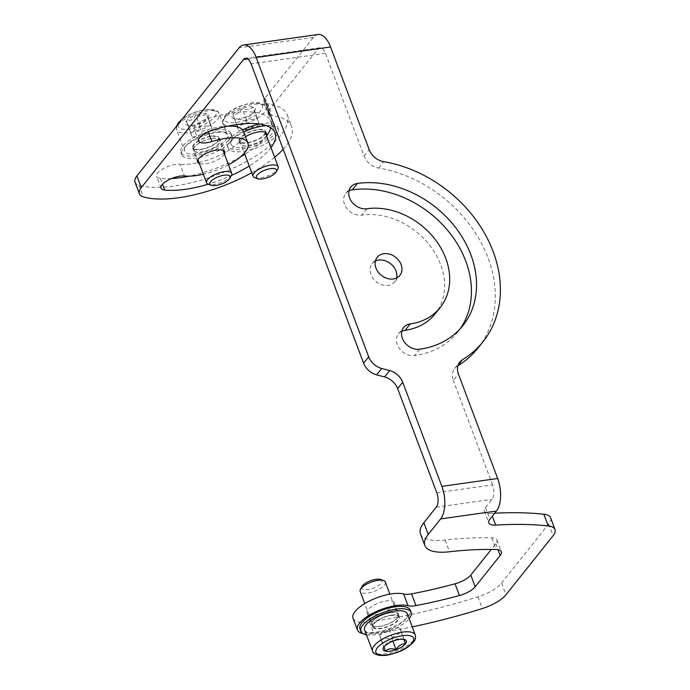 <?xml version="1.0" encoding="UTF-8"?>
<svg xmlns="http://www.w3.org/2000/svg" width="690" height="690" viewBox="0 0 690 690"><rect width="100%" height="100%" fill="white"/><g stroke="black" fill="none" stroke-linecap="round" stroke-linejoin="round"><path stroke-width="0.52" stroke-dasharray="3.45 2.59" d="M192.079 137.034L202.817 135.516L212.261 129.66L210.959 125.313L200.221 126.831L190.785 132.687L192.079 137.034L186.378 120.983C190.293 121.069 193.442 119.12 195.822 115.126A12.403 4.528 159.4 0 0 186.378 120.983A12.403 4.528 159.4 0 0 186.869 125.071A12.403 4.528 159.4 0 0 187.68 125.33A12.403 4.528 159.4 0 0 198.418 123.812A12.403 4.528 159.4 0 0 207.863 117.956A12.403 4.528 159.4 0 0 208.527 116.929A12.403 4.528 159.4 0 0 206.56 113.609A12.403 4.528 159.4 0 0 195.822 115.126C200.169 116.662 203.748 116.153 206.56 113.609L207.863 117.956C205.482 121.949 202.334 123.898 198.418 123.812C195.606 126.356 192.027 126.865 187.68 125.33L186.869 125.071M225.682 140.096A22.83 8.323 159.4 0 0 227.295 134.852A22.83 8.323 159.4 0 0 208.889 133.204A22.83 8.323 159.4 0 0 186.153 145.668A22.83 8.323 159.4 0 0 184.549 150.912A22.83 8.323 159.4 0 0 202.946 152.559A22.83 8.323 159.4 0 0 225.682 140.096M217.548 141.243A13.429 4.899 159.4 0 0 218.489 138.155A13.429 4.899 159.4 0 0 207.664 137.189A13.429 4.899 159.4 0 0 194.295 144.52A13.429 4.899 159.4 0 0 193.347 147.608A13.429 4.899 159.4 0 0 204.171 148.574A13.429 4.899 159.4 0 0 217.548 141.243M208.527 116.929L207.863 117.956L212.261 129.66M200.221 126.831L195.822 115.126M210.959 125.313L206.56 113.609M202.817 135.516L198.418 123.812M190.785 132.687L186.378 120.983M230.762 176.399A13.429 4.899 159.4 0 0 231.383 175.493A68.232 24.883 -20.6 0 1 208.233 184.187A13.429 4.899 159.4 0 0 219.938 182.962A13.429 4.899 159.4 0 0 230.762 176.399M238.576 130.47L249.323 128.961L258.759 123.096L257.456 118.758L246.718 120.267L237.282 126.132L238.576 130.47L232.884 114.419C236.791 114.514 239.939 112.556 242.319 108.563C246.666 110.098 250.246 109.598 253.058 107.054L254.36 111.392C251.979 115.385 248.831 117.343 244.916 117.248A12.403 4.528 159.4 0 0 254.36 111.392A12.403 4.528 159.4 0 0 255.024 110.374A12.403 4.528 159.4 0 0 253.058 107.054A12.403 4.528 159.4 0 0 242.319 108.563A12.403 4.528 159.4 0 0 232.884 114.419A12.403 4.528 159.4 0 0 233.367 118.508A12.403 4.528 159.4 0 0 234.177 118.766A12.403 4.528 159.4 0 0 244.916 117.248C242.104 119.801 238.524 120.302 234.177 118.766L233.367 118.508M232.659 139.113A22.83 8.323 159.4 0 0 231.047 144.357A22.83 8.323 159.4 0 0 249.452 146.004A22.83 8.323 159.4 0 0 272.179 133.532A22.83 8.323 159.4 0 0 273.792 128.288A22.83 8.323 159.4 0 0 255.386 126.641A22.83 8.323 159.4 0 0 232.659 139.113M240.793 137.957A13.429 4.899 159.4 0 0 239.844 141.045A13.429 4.899 159.4 0 0 250.668 142.011A13.429 4.899 159.4 0 0 264.046 134.679A13.429 4.899 159.4 0 0 264.995 131.592A13.429 4.899 159.4 0 0 254.17 130.626A13.429 4.899 159.4 0 0 240.793 137.957M255.024 110.374L254.36 111.392L258.759 123.096M249.323 128.961L244.916 117.248M246.718 120.267L242.319 108.563M257.456 118.758L253.058 107.054M237.282 126.132L232.884 114.419M254.739 177.623A13.429 4.899 159.4 0 0 266.435 176.399A13.429 4.899 159.4 0 0 277.259 169.844A13.429 4.899 159.4 0 0 277.88 168.929M420.443 533.827A48.352 17.63 159.4 0 0 445.128 540.063A247.124 90.123 159.4 0 1 491.737 537.829A16.12 5.874 159.4 0 1 496.929 540.046A16.12 5.874 159.4 0 1 495.791 543.755L491.254 549.438M375.196 614.738A14.507 5.287 159.4 0 0 388.953 609.667A14.507 5.287 159.4 0 0 394.266 602.741A14.507 5.287 159.4 0 0 386.184 600.964A14.507 5.287 159.4 0 0 372.428 606.027A14.507 5.287 159.4 0 0 367.115 612.953A14.507 5.287 159.4 0 0 375.196 614.738M494.713 513.196A298.158 108.735 159.4 0 0 491.297 513.386L492.341 516.163M353.03 618.24A29.549 10.773 159.4 0 0 369.495 621.88A298.158 108.735 159.4 0 0 477.911 596.841A26.858 9.798 159.4 0 0 501.57 583.059L548.714 523.969A26.858 9.798 159.4 0 0 550.603 517.802M436.779 492.746L492.574 484.872A10.747 5.218 82 0 1 492.03 499.336L485.519 507.486A16.12 5.874 159.4 0 0 484.389 511.195A16.12 5.874 159.4 0 0 491.297 513.386M477.937 348.096A120.879 96.022 38.6 0 0 488.08 257.948A120.879 96.022 38.6 0 0 378.672 168.041A16.12 12.8 38.6 0 1 364.087 156.061L325.482 53.337A10.747 5.218 -98 0 0 319.91 47.8A10.747 5.218 -98 0 0 317.883 49.076L269.523 109.693A16.12 5.874 159.4 0 0 268.746 110.849M362.837 633.558A29.549 10.773 159.4 0 0 373.894 633.584A298.158 108.735 159.4 0 0 412.232 626.865M379.595 626.442A14.507 5.287 159.4 0 0 393.352 621.38A14.507 5.287 159.4 0 0 398.665 614.454A14.507 5.287 159.4 0 0 390.583 612.668A14.507 5.287 159.4 0 0 376.826 617.731A14.507 5.287 159.4 0 0 371.513 624.657A14.507 5.287 159.4 0 0 379.595 626.442M318.03 34.5A24.176 11.739 82 0 0 313.484 37.364L265.124 97.989A16.12 5.874 159.4 0 0 263.985 101.689A16.12 5.874 159.4 0 0 267.66 103.785L272.058 115.489A16.12 5.874 159.4 0 1 270.342 115.075M457.901 365.786A120.879 96.022 38.6 0 1 457.427 366.079A16.12 12.8 38.6 0 0 454.693 368.477A16.12 12.8 38.6 0 0 453.347 380.492L458.436 374.118M492.574 484.872L453.347 380.492M375.395 261.062A14.507 11.523 38.6 0 0 372.117 263.666A14.507 11.523 38.6 0 0 370.901 274.482A14.507 11.523 38.6 0 0 382.088 284.815A14.507 11.523 38.6 0 0 394.792 281.762A14.507 11.523 38.6 0 0 396.603 277.984M348.993 190.828A14.507 11.523 38.6 0 0 345.716 193.433A14.507 11.523 38.6 0 0 344.5 204.249A14.507 11.523 38.6 0 0 361.802 215.116A66.076 52.492 38.6 0 1 440.643 264.641A66.076 52.492 38.6 0 1 435.105 313.924M401.796 331.304A14.507 11.523 38.6 0 0 398.518 333.9A14.507 11.523 38.6 0 0 397.302 344.724A14.507 11.523 38.6 0 0 414.604 355.591A95.091 75.538 38.6 0 0 457.781 332.019A95.091 75.538 38.6 0 0 460.213 328.742M271.015 147.617A68.232 24.883 -20.6 0 1 255.869 161.624A68.232 24.883 -20.6 0 1 249.237 166.023M228.502 164.781A39.218 14.3 -20.6 0 1 203.36 174.234M224.474 154.077A14.507 5.287 -20.6 0 1 205.706 163.815A14.507 5.287 -20.6 0 1 199.332 163.521M251.746 172.707A85.957 31.343 159.4 0 0 274.663 157.329M283.185 149.256A85.957 31.343 159.4 0 0 291.663 126.684A85.957 31.343 159.4 0 0 272.058 115.489M266.616 135.913A68.232 24.883 -20.6 0 1 251.471 149.92A68.232 24.883 -20.6 0 1 244.838 154.319M240.249 157.035A68.232 24.883 -20.6 0 1 189.414 176.14M171.482 178.555A68.232 24.883 -20.6 0 1 160.322 178.339A14.507 5.287 -20.6 0 1 156.621 176.399A14.507 5.287 -20.6 0 1 157.648 173.069A14.507 5.287 -20.6 0 1 180.081 164.255L184.48 175.967M228.58 126.011A39.218 14.3 -20.6 0 0 207.535 129.849A14.507 5.287 -20.6 0 1 194.226 129.272A14.507 5.287 -20.6 0 1 198.315 123.165A14.507 5.287 -20.6 0 1 208.078 118.482A68.232 24.883 -20.6 0 1 270.67 121.216A68.232 24.883 -20.6 0 1 270.816 127.84M243.51 131.419A39.218 14.3 -20.6 0 1 232.478 147.927A39.218 14.3 -20.6 0 1 180.081 164.255M212.296 138.336A14.507 5.287 -20.6 0 1 220.377 140.122A14.507 5.287 -20.6 0 1 215.064 147.048A14.507 5.287 -20.6 0 1 201.308 152.111A14.507 5.287 -20.6 0 1 193.226 150.325A14.507 5.287 -20.6 0 1 198.539 143.399A14.507 5.287 -20.6 0 1 212.296 138.336M134.99 182.126A26.858 9.798 159.4 0 0 138.932 185.153A85.957 31.343 159.4 0 0 174.242 186.033A85.957 31.343 159.4 0 0 255.774 156.026A85.957 31.343 159.4 0 0 287.264 114.98A85.957 31.343 159.4 0 0 267.66 103.785M216.099 130.125A26.858 9.798 -20.6 0 1 231.064 133.429A26.858 9.798 -20.6 0 1 221.223 146.254A26.858 9.798 -20.6 0 1 195.744 155.638A26.858 9.798 -20.6 0 1 180.78 152.335A26.858 9.798 -20.6 0 1 190.613 139.501A26.858 9.798 -20.6 0 1 216.099 130.125M216.979 132.471A26.858 9.798 -20.6 0 1 231.944 135.775A26.858 9.798 -20.6 0 1 222.102 148.6A26.858 9.798 -20.6 0 1 196.624 157.976A26.858 9.798 -20.6 0 1 181.66 154.672A26.858 9.798 -20.6 0 1 191.501 141.847A26.858 9.798 -20.6 0 1 216.979 132.471M212.192 138.466A14.24 5.192 -20.6 0 1 220.127 140.217A14.24 5.192 -20.6 0 1 214.909 147.013A14.24 5.192 -20.6 0 1 201.411 151.981A14.24 5.192 -20.6 0 1 193.476 150.23A14.24 5.192 -20.6 0 1 198.686 143.434A14.24 5.192 -20.6 0 1 212.192 138.466M211.312 136.12A14.24 5.192 -20.6 0 1 219.248 137.871A14.24 5.192 -20.6 0 1 214.029 144.667A14.24 5.192 -20.6 0 1 200.531 149.644A14.24 5.192 -20.6 0 1 192.596 147.893A14.24 5.192 -20.6 0 1 197.806 141.088A14.24 5.192 -20.6 0 1 211.312 136.12M404.107 639.423L404.211 639.449C399.864 637.914 396.284 638.414 393.473 640.967C389.557 640.872 386.409 642.83 384.028 646.823L383.951 646.927M407.341 613.859A22.83 8.323 -20.6 0 1 405.729 619.111A22.83 8.323 -20.6 0 1 383.002 631.574A22.83 8.323 -20.6 0 1 364.596 629.927M374.342 623.536A13.429 4.899 -20.6 0 1 387.72 616.205A13.429 4.899 -20.6 0 1 398.544 617.17A13.429 4.899 -20.6 0 1 397.595 620.258A13.429 4.899 -20.6 0 1 384.218 627.59A13.429 4.899 -20.6 0 1 373.394 626.624A13.429 4.899 -20.6 0 1 374.342 623.536M399.812 627.745L401.106 632.083L391.67 637.948L380.932 639.457L379.629 635.119L389.074 629.254L399.812 627.745L404.211 639.449M389.074 629.254L393.473 640.967M380.932 639.457L385.331 651.162M391.67 637.948L392.886 641.183M379.629 635.119L384.028 646.823M401.106 632.083L403.848 639.371M385.322 582.006A13.429 4.899 -20.6 0 1 384.382 585.094A13.429 4.899 -20.6 0 1 371.004 592.425A13.429 4.899 -20.6 0 1 360.18 591.459M380.647 579.496A10.799 3.933 -20.6 0 1 381.234 583.119A10.799 3.933 -20.6 0 1 368.495 589.45A10.799 3.933 -20.6 0 1 362.052 586.483M366.416 634.757A26.858 9.798 159.4 0 0 375.791 634.645A26.858 9.798 159.4 0 0 409.161 618.689M359.947 629.004A26.858 9.798 159.4 0 0 374.912 632.307A26.858 9.798 159.4 0 0 400.39 622.932A26.858 9.798 159.4 0 0 410.231 610.107M390.48 612.798A14.24 5.192 159.4 0 0 376.981 617.766A14.24 5.192 159.4 0 0 371.763 624.562A14.24 5.192 159.4 0 0 379.698 626.313A14.24 5.192 159.4 0 0 393.197 621.345A14.24 5.192 159.4 0 0 398.415 614.548A14.24 5.192 159.4 0 0 390.48 612.798M391.359 615.135A14.24 5.192 159.4 0 0 377.861 620.103A14.24 5.192 159.4 0 0 372.643 626.908A14.24 5.192 159.4 0 0 380.578 628.65A14.24 5.192 159.4 0 0 394.076 623.682A14.24 5.192 159.4 0 0 399.294 616.886A14.24 5.192 159.4 0 0 391.359 615.135M259.681 124.062A26.858 9.798 -20.6 0 1 262.597 123.57A26.858 9.798 -20.6 0 1 277.561 126.874A26.858 9.798 -20.6 0 1 267.72 139.699A26.858 9.798 -20.6 0 1 242.242 149.075A26.858 9.798 -20.6 0 1 227.277 145.771A26.858 9.798 -20.6 0 1 242.621 129.893M266.219 125.606A26.858 9.798 -20.6 0 1 278.441 129.211A26.858 9.798 -20.6 0 1 268.6 142.037A26.858 9.798 -20.6 0 1 243.121 151.412A26.858 9.798 -20.6 0 1 228.157 148.109A26.858 9.798 -20.6 0 1 243.768 132.101M266.478 135.55A14.24 5.192 -20.6 0 1 247.908 145.417A14.24 5.192 -20.6 0 1 239.973 143.667A14.24 5.192 -20.6 0 1 245.493 136.689M265.598 133.204A14.24 5.192 -20.6 0 1 247.029 143.08A14.24 5.192 -20.6 0 1 239.094 141.329A14.24 5.192 -20.6 0 1 244.312 134.533A14.24 5.192 -20.6 0 1 257.81 129.565A14.24 5.192 -20.6 0 1 265.745 131.316A14.24 5.192 -20.6 0 1 265.797 132.627M214.555 117.007A20.148 7.348 159.4 0 0 204.749 109.9A20.148 7.348 159.4 0 0 179.685 121.932A20.148 7.348 159.4 0 0 189.491 129.03A20.148 7.348 159.4 0 0 214.555 117.007M217.764 119.025A22.83 8.323 159.4 0 0 219.368 113.772A22.83 8.323 159.4 0 0 200.971 112.134A22.83 8.323 159.4 0 0 178.236 124.597A22.83 8.323 159.4 0 0 176.631 129.841A22.83 8.323 159.4 0 0 195.029 131.488A22.83 8.323 159.4 0 0 217.764 119.025M226.182 115.368A20.148 7.348 159.4 0 0 235.989 122.475A20.148 7.348 159.4 0 0 261.053 110.452A20.148 7.348 159.4 0 0 251.255 103.345A20.148 7.348 159.4 0 0 226.182 115.368M224.733 118.042A22.83 8.323 159.4 0 0 223.129 123.286A22.83 8.323 159.4 0 0 241.526 124.925A22.83 8.323 159.4 0 0 264.261 112.461A22.83 8.323 159.4 0 0 265.874 107.217A22.83 8.323 159.4 0 0 247.469 105.57A22.83 8.323 159.4 0 0 224.733 118.042M495.791 543.755L498.033 549.714M436.227 507.21L492.03 499.336M548.714 523.969L553.113 535.682M247.796 58.961L317.883 49.076M325.482 53.337L251.082 63.834M369.495 621.88L373.894 633.584M477.911 596.841L482.31 608.545M491.737 537.829L496.136 549.533M445.128 540.063L449.526 551.767M265.124 97.989L269.523 109.693M501.57 583.059L505.968 594.763M457.427 366.079L458.057 365.295M485.519 507.486L489.926 519.199M364.087 156.061L369.176 149.678M378.672 168.041L383.761 161.667M419.693 349.218L414.604 355.591M366.89 208.742L361.802 215.116M313.484 37.364L239.085 47.86M160.322 178.339L162.53 184.213M208.078 118.482L212.477 130.186M138.932 185.153L143.33 196.857M207.535 129.849L208.259 131.773M415.259 634.929A22.83 8.323 -20.6 0 1 413.655 640.182A22.83 8.323 -20.6 0 1 390.92 652.645A22.83 8.323 -20.6 0 1 372.514 650.998M182.505 118.784L189.043 114.79L194.459 112.418L202.437 110.081L210.899 109.279L215.504 110.159L217.902 111.616L219.368 113.772L227.295 134.852M218.489 138.155L223.068 150.334M193.347 147.608L197.927 159.787M176.485 126.33L176.631 129.841L184.549 150.912M273.792 128.288L265.874 107.217C265.271 103.31 257.008 101.508 248.935 103.517C240.396 105.975 233.781 107.217 224.966 116.032C222.758 119.525 222.146 121.94 223.129 123.286L231.047 144.357M239.844 141.045L244.364 153.068M264.995 131.592L265.262 132.325M319.91 47.8L245.511 58.296M263.985 101.689L268.384 113.393M496.929 540.046L501.328 551.759M394.266 602.741L398.665 614.454M454.693 368.477L459.782 362.095M484.389 511.195L488.787 522.899M394.792 281.762L399.881 275.379M224.776 151.826L220.377 140.122M287.264 114.98L291.663 126.684M398.518 333.9L403.598 327.526M372.117 263.666L377.206 257.292M345.716 193.433L350.805 187.05M275.069 132.92L270.67 121.216M197.625 162.029L193.226 150.325M198.625 140.976L194.226 129.272M367.115 612.953L371.513 624.657M161.02 188.111L156.621 176.399M457.781 332.019L462.869 325.637M231.944 135.775L231.064 133.429M181.66 154.672L180.78 152.335M220.127 140.217L219.248 137.871M193.476 150.23L192.596 147.893M404.116 639.328L405.021 639.708M383.925 646.711L383.364 647.841M398.544 617.17L389.885 594.142M373.394 626.624L364.743 603.586M371.763 624.562L372.643 626.908M398.415 614.548L399.294 616.886M278.441 129.211L277.561 126.874M228.157 148.109L227.277 145.771M266.625 133.653L265.745 131.316M239.973 143.667L239.094 141.329"/><path stroke-width="1.03" d="M249.237 166.023A68.232 24.883 -20.6 0 1 231.383 175.484A13.429 4.899 159.4 0 0 231.711 173.319A13.429 4.899 159.4 0 0 220.886 172.345A13.429 4.899 159.4 0 0 207.509 179.685A13.429 4.899 159.4 0 0 206.56 182.764A13.429 4.899 159.4 0 0 208.242 184.187A68.232 24.883 -20.6 0 1 164.72 190.043A14.507 5.287 -20.6 0 1 161.02 188.111A14.507 5.287 -20.6 0 1 162.047 184.773A14.507 5.287 -20.6 0 1 184.48 175.967A39.218 14.3 -20.6 0 0 203.36 174.234M229.339 179.02A10.799 3.933 159.4 0 0 229.839 178.287A10.799 3.933 159.4 0 0 223.396 175.329A10.799 3.933 159.4 0 0 210.657 181.66A10.799 3.933 159.4 0 0 211.244 185.282A10.799 3.933 159.4 0 0 220.645 184.29A10.799 3.933 159.4 0 0 229.339 179.02M276.336 171.732L277.88 168.929A13.429 4.899 159.4 0 0 278.208 166.756A13.429 4.899 159.4 0 0 267.384 165.79A13.429 4.899 159.4 0 0 254.015 173.121A13.429 4.899 159.4 0 0 253.066 176.209A13.429 4.899 159.4 0 0 254.739 177.623L257.741 178.719A10.799 3.933 159.4 0 0 267.142 177.735A10.799 3.933 159.4 0 0 275.845 172.466A10.799 3.933 159.4 0 0 276.336 171.732A10.799 3.933 159.4 0 0 269.894 168.765A10.799 3.933 159.4 0 0 257.154 175.096A10.799 3.933 159.4 0 0 257.741 178.719M491.254 549.438L470.787 575.089L475.186 586.793L500.19 555.459A16.12 5.874 159.4 0 0 501.328 551.759A16.12 5.874 159.4 0 0 496.136 549.533A247.124 90.123 159.4 0 0 449.526 551.767A48.352 17.63 159.4 0 1 424.842 545.531A48.352 17.63 159.4 0 1 428.248 534.431L440.625 518.914L496.429 511.04L489.926 519.199A16.12 5.874 159.4 0 0 488.787 522.899A16.12 5.874 159.4 0 0 495.696 525.09A298.158 108.735 159.4 0 1 548.222 525.927A26.858 9.798 159.4 0 1 555.01 529.506A26.858 9.798 159.4 0 1 553.113 535.682L505.968 594.763A26.858 9.798 159.4 0 1 482.31 608.545A298.158 108.735 159.4 0 1 412.232 626.865M555.01 529.506L550.603 517.802A26.858 9.798 159.4 0 0 543.823 514.223A298.158 108.735 159.4 0 0 494.713 513.196M411.551 593.874A247.124 90.123 159.4 0 0 455.055 583.809L459.454 595.513A247.124 90.123 159.4 0 1 415.949 605.587L411.551 593.874A16.12 5.874 -20.6 0 1 403.65 594.012A29.549 10.773 159.4 0 0 378.008 597.35A29.549 10.773 159.4 0 0 355.117 611.452A29.549 10.773 159.4 0 0 353.03 618.24L357.429 629.953A29.549 10.773 159.4 0 0 362.837 633.558M455.055 583.809A16.12 5.874 159.4 0 0 470.787 575.089M363.604 363.199L368.693 356.825L256.163 57.46A24.176 11.739 -98 0 0 243.63 44.997A24.176 11.739 -98 0 0 239.085 47.86L136.887 175.95L141.286 187.663L243.484 59.573A10.747 5.218 -98 0 1 245.511 58.296A10.747 5.218 -98 0 1 251.082 63.834L363.604 363.199A16.12 12.8 38.6 0 0 376.645 374.851L384.597 376.964A16.12 12.8 38.6 0 1 397.638 388.617L436.779 492.746A10.747 5.218 82 0 1 436.227 507.21L423.85 522.718A48.352 17.63 159.4 0 0 420.443 533.827L424.842 545.531M470.847 254.722A95.091 75.538 38.6 0 0 357.386 183.454A14.507 11.523 38.6 0 0 350.805 187.05A14.507 11.523 38.6 0 0 349.589 197.866A14.507 11.523 38.6 0 0 366.89 208.742A66.076 52.492 38.6 0 1 445.731 258.267A66.076 52.492 38.6 0 1 440.194 307.55A66.076 52.492 38.6 0 1 410.188 323.929A14.507 11.523 38.6 0 0 403.598 327.526A14.507 11.523 38.6 0 0 402.382 338.341A14.507 11.523 38.6 0 0 419.693 349.218A95.091 75.538 38.6 0 0 462.869 325.637A95.091 75.538 38.6 0 0 470.847 254.722M375.981 268.108A14.507 11.523 38.6 0 0 387.176 278.432A14.507 11.523 38.6 0 0 399.881 275.379A14.507 11.523 38.6 0 0 401.097 264.563A14.507 11.523 38.6 0 0 389.902 254.231A14.507 11.523 38.6 0 0 377.206 257.292A14.507 11.523 38.6 0 0 375.981 268.108M397.638 388.617L402.727 382.243L441.867 486.364A24.176 11.739 82 0 1 440.625 518.914M458.057 365.295L462.516 359.697A16.12 12.8 38.6 0 0 459.782 362.095A16.12 12.8 38.6 0 0 458.436 374.118L497.663 478.498A24.176 11.739 82 0 1 496.429 511.04M462.516 359.697A120.879 96.022 38.6 0 0 483.026 341.723A120.879 96.022 38.6 0 0 493.16 251.574A120.879 96.022 38.6 0 0 383.761 161.667A16.12 12.8 38.6 0 1 369.176 149.678L330.562 46.963L256.163 57.46M368.693 356.825A16.12 12.8 38.6 0 0 381.734 368.469L389.686 370.59A16.12 12.8 38.6 0 1 402.727 382.243M459.454 595.513A16.12 5.874 159.4 0 0 475.186 586.793M415.949 605.587A16.12 5.874 -20.6 0 1 408.049 605.725A29.549 10.773 159.4 0 0 382.407 609.063A29.549 10.773 159.4 0 0 359.516 623.165A29.549 10.773 159.4 0 0 357.429 629.953M268.746 110.849A16.12 5.874 159.4 0 0 268.384 113.393A16.12 5.874 159.4 0 0 270.342 115.075M243.63 44.997L318.03 34.5A24.176 11.739 82 0 1 330.562 46.963M396.603 277.984A14.507 11.523 38.6 0 0 396.008 270.937A14.507 11.523 38.6 0 0 375.395 261.062M410.188 323.929L405.099 330.303A66.076 52.492 38.6 0 0 435.105 313.924L440.194 307.55M405.099 330.303A14.507 11.523 38.6 0 0 401.796 331.304M460.213 328.742A95.091 75.538 38.6 0 0 465.759 261.096A95.091 75.538 38.6 0 0 352.297 189.836A14.507 11.523 38.6 0 0 348.993 190.828M457.901 365.786A120.879 96.022 38.6 0 0 477.937 348.096L483.026 341.723M208.259 131.773L211.934 141.554A39.218 14.3 -20.6 0 1 247.908 143.132A39.218 14.3 -20.6 0 1 236.877 159.632A39.218 14.3 -20.6 0 1 228.502 164.781M211.934 141.554A14.507 5.287 -20.6 0 1 198.625 140.976A14.507 5.287 -20.6 0 1 202.713 134.878A14.507 5.287 -20.6 0 1 212.477 130.186A68.232 24.883 -20.6 0 1 275.069 132.92A68.232 24.883 -20.6 0 1 271.015 147.617M199.332 163.521A14.507 5.287 -20.6 0 1 197.625 162.029A14.507 5.287 -20.6 0 1 202.938 155.103A14.507 5.287 -20.6 0 1 216.695 150.041A14.507 5.287 -20.6 0 1 224.776 151.826A14.507 5.287 -20.6 0 1 224.474 154.077M141.286 187.663A26.858 9.798 159.4 0 0 139.397 193.83A26.858 9.798 159.4 0 0 143.33 196.857A85.957 31.343 159.4 0 0 178.641 197.737A85.957 31.343 159.4 0 0 251.746 172.707M274.663 157.329A85.957 31.343 159.4 0 0 283.185 149.256M244.838 154.319A68.232 24.883 -20.6 0 1 240.249 157.035M189.414 176.14A68.232 24.883 -20.6 0 1 171.482 178.555M228.58 126.011A39.218 14.3 -20.6 0 1 243.51 131.419L247.908 143.132M270.816 127.84A68.232 24.883 -20.6 0 1 266.616 135.913M136.887 175.95A26.858 9.798 159.4 0 0 134.99 182.126L139.397 193.83M404.211 639.449A12.403 4.528 -20.6 0 1 405.021 639.708A12.403 4.528 -20.6 0 1 405.504 643.796A12.403 4.528 -20.6 0 1 396.069 649.652A12.403 4.528 -20.6 0 1 385.331 651.162A12.403 4.528 -20.6 0 1 383.364 647.841A12.403 4.528 -20.6 0 1 384.028 646.823A12.403 4.528 -20.6 0 1 393.473 640.967A12.403 4.528 -20.6 0 1 404.211 639.449L405.504 643.796C401.597 643.701 398.449 645.659 396.069 649.652C391.722 648.117 388.142 648.617 385.331 651.162L384.028 646.823M366.209 624.683A22.83 8.323 -20.6 0 1 388.944 612.22A22.83 8.323 -20.6 0 1 407.341 613.859L415.259 634.929A22.83 8.323 -20.6 0 0 396.862 633.291A22.83 8.323 -20.6 0 0 374.127 645.754A22.83 8.323 -20.6 0 0 372.514 650.998L364.596 629.927A22.83 8.323 -20.6 0 1 366.209 624.683M392.886 641.183L396.069 649.652M403.848 639.371L405.504 643.796M364.743 603.586L360.18 591.459A13.429 4.899 -20.6 0 1 360.508 589.286A13.429 4.899 -20.6 0 1 361.129 588.372A13.429 4.899 -20.6 0 1 371.953 581.817A13.429 4.899 -20.6 0 1 383.649 580.592A13.429 4.899 -20.6 0 1 385.322 582.006L389.885 594.142M360.508 589.286L362.052 586.483A10.799 3.933 -20.6 0 1 362.543 585.75A10.799 3.933 -20.6 0 1 371.246 580.48A10.799 3.933 -20.6 0 1 380.647 579.496L383.649 580.592M409.161 618.689A26.858 9.798 159.4 0 0 411.111 612.444A26.858 9.798 159.4 0 0 396.146 609.141A26.858 9.798 159.4 0 0 370.668 618.516A26.858 9.798 159.4 0 0 360.827 631.35A26.858 9.798 159.4 0 0 366.416 634.757M411.111 612.444L410.231 610.107A26.858 9.798 159.4 0 0 395.267 606.803A26.858 9.798 159.4 0 0 369.788 616.179A26.858 9.798 159.4 0 0 359.947 629.004L360.827 631.35M243.768 132.101A26.858 9.798 -20.6 0 1 263.477 125.908A26.858 9.798 -20.6 0 1 266.219 125.606M242.621 129.893A26.858 9.798 -20.6 0 1 259.681 124.062M245.493 136.689A14.24 5.192 -20.6 0 1 258.69 131.902A14.24 5.192 -20.6 0 1 266.625 133.653A14.24 5.192 -20.6 0 1 266.478 135.55M265.797 132.627A14.24 5.192 -20.6 0 1 265.598 133.204M498.033 549.714L500.19 555.459M543.823 514.223L548.222 525.927M243.484 59.573L247.796 58.961M492.341 516.163L495.696 525.09M441.867 486.364L497.663 478.498M423.85 522.718L428.248 534.431M357.386 183.454L352.297 189.836M376.645 374.851L381.734 368.469M162.53 184.213L164.72 190.043M384.597 376.964L389.686 370.59M408.049 605.725L403.65 594.012M377.335 647.763A20.148 7.348 -20.6 0 1 402.399 635.74A20.148 7.348 -20.6 0 1 412.206 642.847A20.148 7.348 -20.6 0 1 387.142 654.87A20.148 7.348 -20.6 0 1 377.335 647.763M176.485 126.33L178.46 122.596L182.505 118.784M223.068 150.334L231.711 173.319M229.839 178.287L231.383 175.493M197.927 159.787L206.56 182.764M211.244 185.282L208.242 184.187M244.364 153.068L253.066 176.209M265.262 132.325L278.208 166.756M372.514 650.998C373.118 654.905 381.38 656.707 389.453 654.698C397.992 652.24 404.607 650.998 413.431 642.183C415.346 640.061 415.958 637.638 415.259 634.929"/></g></svg>
